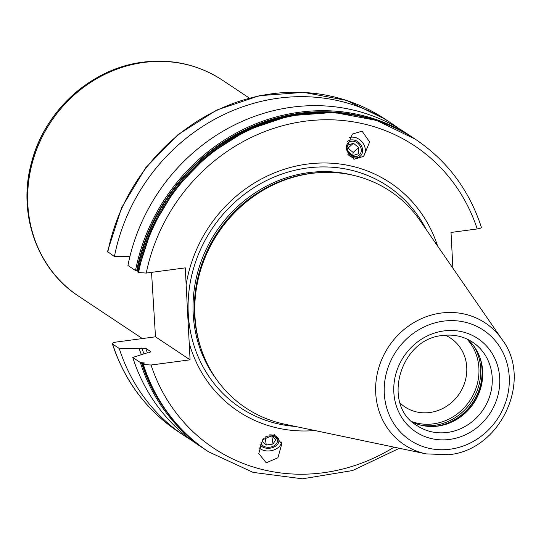<?xml version="1.0" encoding="UTF-8"?>
<svg xmlns="http://www.w3.org/2000/svg" width="541" height="541" viewBox="0 0 541 541"><rect width="100%" height="100%" fill="white"/><g stroke="black" fill="none" stroke-linecap="round" stroke-linejoin="round"><path stroke-width="0.81" d="M400.124 403.106A41.285 38.032 123.6 0 0 404.891 406.913A41.285 38.032 123.6 0 0 429.845 412.512A41.285 38.032 -56.4 0 0 465.226 380.945A41.285 38.032 -56.4 0 0 450.612 338.159A41.285 38.032 -56.4 0 0 445.257 335.237M467.64 339.329A50.13 46.181 -56.4 0 1 481.152 361.503A50.13 46.181 -56.4 0 1 438.23 426.044A50.13 46.181 -56.4 0 1 437.845 426.092A50.13 46.181 123.6 0 1 412.56 422.163M310.351 173.573A130.212 119.953 123.6 0 0 198.865 341.215L198.554 340.025A129.157 118.973 123.6 0 1 309.127 173.742L310.351 173.573A130.212 119.953 123.6 0 1 311.359 173.431A130.212 119.953 -56.4 0 1 420.12 220.694L502.17 339.599A73.13 67.368 123.6 0 0 441.091 313.056A73.13 67.368 123.6 0 0 376.036 381.452A73.13 67.368 123.6 0 0 426.166 453.899L448.76 454.697C500.553 450.173 533.142 380.316 502.17 339.599M198.865 341.215A130.212 119.953 123.6 0 0 284.776 424.218L426.166 453.899M399.393 448.279L352.556 470.548L302.453 478.819L253.093 472.388L208.468 451.755A187.396 172.626 -56.4 0 1 143.385 364.519L151.061 365.019L190.08 359.819L185.265 267.869L146.246 273.07L138.57 272.569L137.799 272.055L138.239 271.71L137.799 272.055A187.396 172.626 123.6 0 1 415.231 139.159L376.55 120.393L333.851 112.42L289.773 115.747L247.034 130.158L208.285 154.76L175.906 188.025L151.899 227.917L137.739 271.954M437.601 246.033A137.225 126.411 -56.4 0 0 307.18 164.099A137.225 126.411 123.6 0 0 186.145 284.654M189.201 343.035A137.225 126.411 123.6 0 0 314.903 430.541M190.08 359.819L155.497 336.813L151.534 272.366M132.755 357.445A187.396 172.626 -56.4 0 0 197.837 444.688L206.561 450.484A187.396 172.626 -56.4 0 1 205.411 449.727A187.396 172.626 -56.4 0 1 140.335 362.484L132.755 357.445L146.212 353.117L148.951 352.752L150.905 351.731L145.651 348.235L119.243 348.458L112.623 344.056C111.791 343.244 113.076 342.561 116.477 342.02L155.497 336.813M140.335 362.484L144.474 362.991L142.621 364.005A187.396 172.626 123.6 0 0 207.697 451.248C176.4 430.041 154.685 400.935 142.56 363.937M112.623 344.056L112.332 343.724C124.491 380.81 146.28 409.997 177.698 431.299A187.396 172.626 123.6 0 1 112.623 344.056M143.385 364.519L142.621 364.005L143.061 363.653M127.94 265.496A187.396 172.626 -56.4 0 1 405.371 132.599L412.945 137.644A187.396 172.626 -56.4 0 1 414.088 138.401L412.945 137.644A187.396 172.626 -56.4 0 0 135.514 270.541L127.94 265.496M360.103 115.93A186.571 171.869 123.6 0 0 136.684 270.676L135.514 270.541M136.684 270.676L138.002 270.628M114.421 256.508A187.396 172.626 -56.4 0 1 391.853 123.612L385.233 119.209L346.443 100.383L303.65 92.369L259.518 95.669L216.765 110.039L178.023 134.587L145.664 167.791L121.664 207.616L107.503 251.599L114.421 256.508L129.941 256.427M452.891 268.187L451.018 232.447L477.223 228.951C480.624 228.403 481.909 227.727 481.077 226.916M353.936 159.297L346.348 148.498L352.387 134.08L362.064 131.165L369.652 141.958L363.613 156.383L353.936 159.297M274.355 434.673L262.662 439.705L258.787 453.601L266.226 462.805L277.912 457.774L281.787 443.884L274.355 434.673M391.853 123.612A187.396 172.626 -56.4 0 1 398.494 128.278M191.189 440.022A187.396 172.626 -56.4 0 1 184.319 435.701A187.396 172.626 -56.4 0 1 119.243 348.458M139.044 348.35A170.429 156.991 123.6 0 0 141.397 354.666M349.351 137.61A12.091 9.995 -131.2 0 1 354.896 137.428A12.091 9.995 48.8 0 1 364.418 145.779A12.091 9.995 48.8 0 1 362.883 156.985M347.782 154.212A9.731 8.047 -131.2 0 0 353.429 157.688A9.731 8.047 48.8 0 0 362.626 150.959A9.731 8.047 48.8 0 0 354.199 140.085A9.731 8.047 -131.2 0 0 347.41 141.566M354.145 141.424A8.257 6.83 -131.2 0 1 361.287 150.648A8.257 6.83 -131.2 0 1 353.489 156.356A8.257 6.83 -131.2 0 1 346.341 147.132A8.257 6.83 -131.2 0 1 354.145 141.424M358.406 153.759L358.676 147.598L353.476 143.264L347.998 145.089L347.728 151.25L352.935 155.578L358.406 153.759M358.676 147.598L353.145 152.434L352.8 155.517M348.316 152.062A3.746 3.097 -131.2 0 1 349.784 153.61M347.491 148.281L347.944 148.099L353.145 152.434M353.476 143.264L347.944 148.099M258.99 447.61A12.091 8.25 171.5 0 0 264.407 450.565A12.091 8.25 -8.5 0 0 281.388 442.024M269.35 434.903A9.731 6.641 171.5 0 1 273.232 435.201A9.731 6.641 -8.5 0 1 278.033 443.667A9.731 6.641 -8.5 0 1 265.225 447.989A9.731 6.641 171.5 0 1 259.991 444.303M265.746 436.736A8.257 5.633 -8.5 0 1 271.386 435.958A8.257 5.633 -8.5 0 1 272.623 436.168A8.257 5.633 -8.5 0 1 276.701 443.35A8.257 5.633 -8.5 0 1 265.827 447.022A8.257 5.633 -8.5 0 1 261.019 442.159M263.717 438.508L262.331 441.53L266.267 445.02L273.009 444.039L275.809 439.562L271.873 436.073L271.027 435.924M273.009 444.039L271.825 436.06M266.267 445.02L265.11 437.223M466.91 338.984A50.861 46.851 -56.4 0 1 475.241 390.264A50.861 46.851 -56.4 0 1 433.436 423.853A50.861 46.851 123.6 0 1 411.958 421.615M421.939 425.429A51.902 47.811 123.6 0 0 434.301 425.395A51.902 47.811 -56.4 0 0 474.281 346.713M480.083 358.007A51.902 47.811 -56.4 0 1 435.64 426.288A51.902 47.811 123.6 0 1 434.592 426.409M480.902 360.583A51.78 47.696 -56.4 0 1 437.29 426.166M417.097 425.645A50.13 46.181 123.6 0 0 447.393 432.448A50.13 46.181 123.6 0 0 490.356 394.118A50.13 46.181 123.6 0 0 472.611 342.162C463.725 336.374 453.784 334.149 442.788 335.494C399.691 338.673 381.209 405.216 417.097 425.645M443.918 330.923A56.027 51.611 123.6 0 0 393.834 392.232A56.027 51.611 123.6 0 0 449.605 439.427A56.027 51.611 123.6 0 0 499.695 378.118A56.027 51.611 123.6 0 0 443.918 330.923M443.41 321.144A66.124 60.917 123.6 0 0 384.293 393.503A66.124 60.917 123.6 0 0 450.119 449.213A66.124 60.917 123.6 0 0 509.23 376.847A66.124 60.917 123.6 0 0 443.41 321.144M201.347 349.486A129.035 118.864 123.6 0 1 309.837 173.526A129.035 118.864 -56.4 0 1 318.933 172.66M353.374 175.325A129.035 118.864 -56.4 0 0 308.539 172.66A129.035 118.864 123.6 0 0 204.586 252.836A129.035 118.864 123.6 0 0 217.124 380.215M295.481 426.464A133.066 122.577 123.6 0 1 188.207 300.607A133.066 122.577 123.6 0 1 307.2 168.001A133.066 122.577 -56.4 0 1 426.328 229.695M142.249 62.452A128.643 118.506 123.6 0 0 36.687 244.539M143.811 62.452A129.745 119.52 123.6 0 0 32.629 161.664A129.745 119.52 123.6 0 0 78.553 296.137C36.829 269.249 17.319 213.086 31.547 162.456C44.646 110.628 91.436 68.322 142.851 62.181C171.882 58.59 198.344 64.548 222.243 80.054A129.745 119.52 123.6 0 0 143.811 62.452M138.57 272.569A187.396 172.626 -56.4 0 1 416.002 139.673L415.231 139.159M141.505 362.619A186.571 171.869 123.6 0 0 164.951 409.395M319.055 112.278A186.097 171.429 123.6 0 0 137.198 270.642M142.019 362.592A186.097 171.429 123.6 0 0 145.712 372.952M477.223 228.951A181.499 167.196 123.6 0 0 304.935 121.231A181.499 167.196 123.6 0 0 146.246 273.07M151.061 365.019A181.499 167.196 123.6 0 0 394.071 447.164M385.233 119.209A187.396 172.626 123.6 0 0 107.801 252.113M143.987 353.828A167.642 154.428 -56.4 0 1 141.789 347.985M145.651 348.235A164.687 151.71 123.6 0 0 147.436 352.955M142.364 338.565L78.553 296.137M249.306 98.056L222.243 80.054M208.468 451.755L207.697 451.248M481.368 227.247C469.209 190.161 447.421 160.968 416.002 139.673M184.319 435.701L177.698 431.299"/></g></svg>
